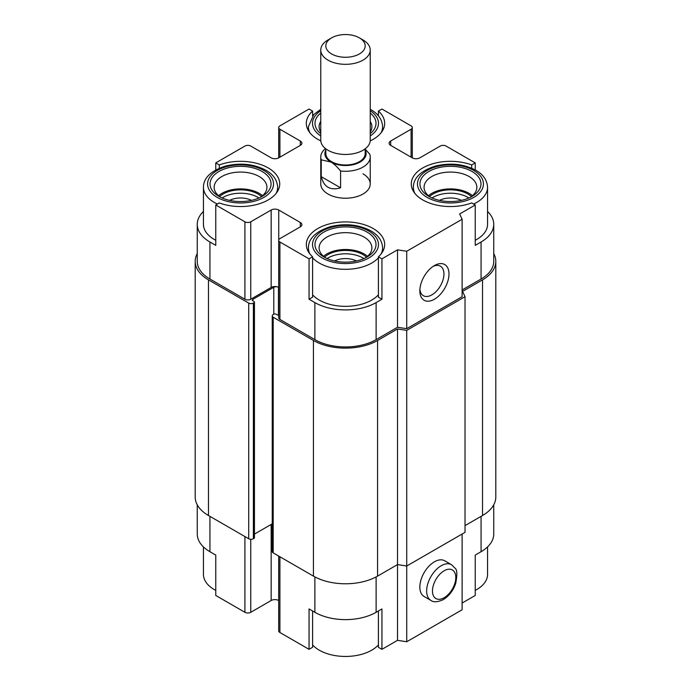 <?xml version="1.0" encoding="UTF-8"?>
<svg xmlns="http://www.w3.org/2000/svg" width="691" height="691" viewBox="0 0 691 691"><rect width="100%" height="100%" fill="white"/><g stroke="black" fill="none" stroke-linecap="round" stroke-linejoin="round"><path stroke-width="1.04" d="M320.797 140.886A39.171 22.613 0 0 1 306.329 123.335A39.171 22.613 0 0 1 312.591 111.07L309.058 109.031L279.907 125.866A4.12 2.384 0 0 0 278.698 127.55A4.12 2.384 0 0 0 279.907 129.234L300.309 141.016L300.309 145.386L278.741 157.842A5.364 3.092 0 0 1 271.157 157.842L250.755 146.06A4.12 2.384 0 0 0 244.916 146.06L215.765 162.895L219.306 164.933A39.171 22.613 0 0 1 259.28 164.078A39.171 22.613 0 0 1 279.717 183.936A39.171 22.613 0 0 1 259.28 203.793A39.171 22.613 0 0 1 219.306 202.929L215.765 204.977L244.916 221.802A4.12 2.384 0 0 0 250.755 221.802L271.157 210.021A5.364 3.092 0 0 1 278.741 210.021L300.309 222.476L300.309 226.855L279.907 238.637A4.12 2.384 0 0 0 278.698 240.321A4.12 2.384 0 0 0 279.907 242.005L309.058 258.831L312.591 256.793A39.171 22.613 0 0 1 306.329 244.528A39.171 22.613 0 0 1 345.5 221.915A39.171 22.613 0 0 1 384.671 244.528A39.171 22.613 0 0 1 378.409 256.793L381.942 258.831L397.524 249.84L406.723 251.256L462.115 219.28L459.653 213.968L475.235 204.977L471.694 202.929A39.171 22.613 0 0 1 431.72 203.793A39.171 22.613 0 0 1 411.283 183.936A39.171 22.613 0 0 1 431.72 164.078A39.171 22.613 0 0 1 471.694 164.933L475.235 162.895L446.084 146.06A4.12 2.384 0 0 0 440.245 146.06L419.843 157.842A5.364 3.092 0 0 1 412.259 157.842L390.691 145.386A5.364 3.092 0 0 1 389.119 143.201A5.364 3.092 0 0 1 390.691 141.016L411.093 129.234A4.12 2.384 0 0 0 412.302 127.55A4.12 2.384 0 0 0 411.093 125.866L381.942 109.031L378.409 111.07L378.409 115.829M370.203 140.886A39.171 22.613 0 0 0 384.671 123.335A39.171 22.613 0 0 0 378.409 111.07M300.309 145.386A5.364 3.092 0 0 0 301.881 143.201A5.364 3.092 0 0 0 300.309 141.016M300.309 226.855A5.364 3.092 0 0 0 301.881 224.661A5.364 3.092 0 0 0 300.309 222.476M362.991 173.83A24.738 14.286 180 0 1 370.238 183.936A24.738 14.286 180 0 1 345.5 198.213A24.738 14.286 180 0 1 320.762 183.936L320.762 157.004A24.738 14.286 180 0 1 325.513 148.582M462.115 603.044L475.235 595.469L475.235 555.072L481.066 551.712A43.291 24.997 0 0 0 493.745 534.039L493.745 504.81M378.409 610.982L378.409 647.294L381.942 649.333L397.524 640.332L406.723 641.758L462.115 609.782L462.115 534.039M278.698 556.065L278.698 630.823A4.12 2.384 0 0 0 279.907 632.498L309.058 649.333L312.591 647.294L312.591 610.982M278.698 600.496A5.364 3.092 0 0 0 271.157 600.522L271.157 524.443M197.255 504.81L197.255 534.039A43.291 24.997 0 0 0 209.934 551.712L215.765 555.072L215.765 595.469L244.916 612.304A4.12 2.384 0 0 0 250.755 612.304L271.157 600.522M406.723 641.758L406.723 566.015L465.026 532.355L465.026 296.707L462.564 291.395L482.525 279.872A45.356 26.18 0 0 0 495.801 261.362A45.356 26.18 0 0 0 493.745 253.554M430.916 600.419L424.11 596.497A20.618 11.902 -60 0 1 424.11 572.692A20.618 11.902 -60 0 1 444.728 560.79L451.525 564.711A20.618 11.902 -60 0 0 430.916 576.614A20.618 11.902 -60 0 0 430.916 600.419C433.525 602.457 437.645 602.181 443.285 599.607C449.003 596.048 453.141 590.693 455.671 583.541C457.373 574.679 457.174 569.574 455.084 568.227L451.525 564.711M475.235 162.895L475.235 169.926M471.694 164.933L471.694 168.207M475.235 204.977L475.235 245.365L481.066 242.005A43.291 24.997 0 0 0 493.745 224.333A43.291 24.997 0 0 0 487.561 211.455M378.409 256.793L378.409 297.19L381.942 299.229L381.942 258.831M312.591 256.793L312.591 297.19L309.058 299.229L314.889 302.598A43.291 24.997 0 0 0 376.111 302.598L381.942 299.229M309.058 258.831L309.058 299.229M215.765 204.977L215.765 245.365L209.934 242.005L209.934 279.034L244.916 299.229A4.12 2.384 0 0 0 250.755 299.229L271.157 287.447A5.364 3.092 0 0 1 277.203 286.825A3.3 1.9 0 0 0 273.783 287.283L273.783 314.215L273.195 314.552A3.3 1.9 0 0 0 272.237 315.891A3.3 1.9 0 0 0 273.195 317.238L313.429 340.464A45.356 26.18 0 0 0 377.571 340.464L397.524 328.951L406.723 330.367L465.026 296.707M219.306 164.933L219.306 168.207M215.765 162.895L215.765 169.926M312.591 111.07L312.591 115.829M309.058 649.333L309.058 608.935L314.889 612.304A43.291 24.997 0 0 0 376.111 612.304L381.942 608.935L381.942 649.333M475.235 240.278A37.107 21.421 0 0 0 487.561 224.333L487.561 187.296A37.107 21.421 180 0 1 473.611 204.035M397.524 640.332L397.524 564.59L406.723 566.015L406.723 330.367M406.723 251.256L406.723 328.683L462.115 296.707L462.115 219.28M434.414 299.229A20.618 11.902 -60 0 1 419.843 290.816A20.618 11.902 -60 0 1 434.414 265.569A20.618 11.902 -60 0 1 448.995 273.981A20.618 11.902 -60 0 1 434.414 299.229M203.439 211.455A43.291 24.997 0 0 0 197.255 224.333A43.291 24.997 0 0 0 209.934 242.005M217.389 204.035A37.107 21.421 180 0 1 203.439 187.296L203.439 224.333A37.107 21.421 0 0 0 214.305 239.475A37.107 21.421 0 0 0 215.765 240.278M312.591 294.824A37.107 21.421 0 0 0 319.259 300.075A37.107 21.421 0 0 0 378.409 294.824M462.115 289.97L481.066 279.034A43.291 24.997 0 0 0 493.745 261.362L493.745 224.333M397.524 249.84L397.524 327.266L406.723 328.683M278.698 240.321L278.698 317.748A4.12 2.384 0 0 0 279.907 319.432L314.889 339.627A43.291 24.997 0 0 0 376.111 339.627L397.524 327.266M278.698 287.421A5.364 3.092 0 0 0 277.203 286.825M197.255 224.333L197.255 261.362A43.291 24.997 0 0 0 209.934 279.034M197.255 253.554A45.356 26.18 0 0 0 195.199 261.362A45.356 26.18 0 0 0 208.475 279.872L248.708 303.099A3.3 1.9 0 0 0 253.372 303.099L253.96 302.762A1.65 0.95 0 0 0 254.443 302.097A1.65 0.95 0 0 0 253.96 301.423L252.794 300.749A1.65 0.95 0 0 1 252.31 300.075A1.65 0.95 0 0 1 252.794 299.402L273.783 287.283M273.783 314.215A1.65 0.95 0 0 1 276.115 314.215L277.281 314.88A1.65 0.95 0 0 0 278.698 315.156M254.443 534.091L272.237 523.821M195.199 261.362L195.199 497.01A45.356 26.18 0 0 0 208.475 515.521L248.708 538.747A3.3 1.9 0 0 0 253.372 538.747L253.96 538.41A1.65 0.95 0 0 0 254.443 537.736L254.443 302.097M465.026 525.618L482.525 515.521A45.356 26.18 0 0 0 495.801 497.01L495.801 261.362M272.237 315.891L272.237 551.539A3.3 1.9 0 0 0 273.195 552.886L313.429 576.113A45.356 26.18 0 0 0 377.571 576.113L397.524 564.59L397.524 328.951M370.238 121.4A26.388 15.237 180 0 1 371.888 126.703A26.388 15.237 180 0 1 370.238 132.007M320.762 132.007A26.388 15.237 180 0 1 319.112 126.703A26.388 15.237 180 0 1 320.762 121.4M370.238 113.03A30.508 17.612 180 0 1 370.238 133.648M320.762 133.648A30.508 17.612 180 0 1 320.762 113.03M229.602 200.373A16.489 9.519 180 0 1 251.489 200.373M222.113 197.971A24.738 14.286 180 0 1 258.037 197.401A24.738 14.286 180 0 1 258.978 197.971M219.583 196.546A24.738 14.286 180 0 1 258.037 194.033A24.738 14.286 180 0 1 261.509 196.546M218.555 195.717A26.388 15.237 180 0 1 259.203 193.359A26.388 15.237 180 0 1 262.545 195.717M220.533 197.229A26.388 15.237 180 0 1 214.158 187.296A26.388 15.237 180 0 1 230.449 173.225A26.388 15.237 180 0 1 259.203 176.525A26.388 15.237 180 0 1 266.933 187.296A26.388 15.237 180 0 1 260.559 197.229M262.122 171.48A30.508 17.612 180 0 1 262.122 196.391A30.508 17.612 180 0 1 218.969 196.391A30.508 17.612 180 0 1 218.978 171.48A30.508 17.612 180 0 1 262.122 171.48M439.511 200.373A16.489 9.519 180 0 1 461.398 200.373M432.022 197.971A24.738 14.286 180 0 1 467.945 197.401A24.738 14.286 180 0 1 468.887 197.971M429.491 196.546A24.738 14.286 180 0 1 467.945 194.033A24.738 14.286 180 0 1 471.417 196.546M428.455 195.717A26.388 15.237 180 0 1 469.111 193.359A26.388 15.237 180 0 1 472.445 195.717M430.441 197.229A26.388 15.237 180 0 1 424.067 187.296A26.388 15.237 180 0 1 440.357 173.225A26.388 15.237 180 0 1 469.111 176.525A26.388 15.237 180 0 1 476.842 187.296A26.388 15.237 180 0 1 470.467 197.229M472.031 171.48A30.508 17.612 180 0 1 472.031 196.391A30.508 17.612 180 0 1 428.878 196.391A30.508 17.612 180 0 1 428.878 171.48A30.508 17.612 180 0 1 472.031 171.48M334.556 260.973A16.489 9.519 180 0 1 356.444 260.973M327.068 258.564A24.738 14.286 180 0 1 362.991 257.993A24.738 14.286 180 0 1 363.932 258.564M324.537 257.147A24.738 14.286 180 0 1 362.991 254.625A24.738 14.286 180 0 1 366.463 257.147M323.509 256.309A26.388 15.237 180 0 1 364.157 253.951A26.388 15.237 180 0 1 367.491 256.309M325.487 257.821A26.388 15.237 180 0 1 319.112 247.896A26.388 15.237 180 0 1 335.403 233.817A26.388 15.237 180 0 1 364.157 237.125A26.388 15.237 180 0 1 371.888 247.896A26.388 15.237 180 0 1 365.513 257.821M367.076 232.072A30.508 17.612 180 0 1 367.076 256.983A30.508 17.612 180 0 1 323.924 256.983A30.508 17.612 180 0 1 323.924 232.072A30.508 17.612 180 0 1 367.076 232.072M215.765 590.382A37.107 21.421 180 0 1 203.439 574.437L203.439 546.909M487.561 546.909L487.561 574.437A37.107 21.421 180 0 1 475.235 590.382M378.409 644.928A37.107 21.421 180 0 1 345.5 656.45A37.107 21.421 180 0 1 312.591 644.928M433.093 266.398A17.042 9.838 -60 0 1 440.417 266.182A17.042 9.838 -60 0 1 443.026 279.838A17.042 9.838 -60 0 1 431.892 294.858A17.042 9.838 -60 0 1 423.376 295.705A17.042 9.838 -60 0 1 419.903 289.253M365.176 150.094A20.618 11.902 180 0 1 356.167 163.819A20.618 11.902 180 0 1 330.92 162.048A20.618 11.902 180 0 1 325.824 150.094M365.176 148.824L365.176 153.635A19.676 11.358 180 0 1 345.5 164.994A19.676 11.358 180 0 1 325.824 153.635L325.824 148.824M365.176 149.17L369.745 154.171A24.738 14.286 180 0 1 370.238 157.004A24.738 14.286 180 0 1 340.594 170.997L340.594 187.831L321.255 176.671C323.846 187.062 330.289 190.785 340.594 187.831M320.762 157.004A24.738 14.286 180 0 0 321.255 159.837L321.255 176.671M321.255 159.837L330.92 162.048C333.693 163.568 336.914 166.548 340.594 170.997M370.238 50.046L370.238 140.169A24.738 14.286 180 0 1 345.5 154.456A24.738 14.286 180 0 1 320.762 140.169L320.762 50.046A24.738 14.286 180 0 1 328.009 39.94L331.585 37.875A19.676 11.358 180 0 1 359.415 37.875L362.991 39.94A24.738 14.286 180 0 1 370.238 50.046A24.738 14.286 180 0 1 345.5 64.323A24.738 14.286 180 0 1 320.762 50.046M362.991 39.94L359.415 37.875A19.676 11.358 180 0 1 359.415 53.941A19.676 11.358 180 0 1 331.585 53.941A19.676 11.358 180 0 1 331.585 37.875M481.066 551.712L481.066 516.358M376.111 612.304L376.111 576.916M314.889 612.304L314.889 576.916M279.907 632.498L279.907 556.756M250.755 612.304L250.755 539.3M244.916 612.304L244.916 536.562M209.934 551.712L209.934 516.358M411.093 129.234L411.093 157.168M390.691 141.016L390.691 145.386M481.066 242.005L481.066 279.034M376.111 302.598L376.111 339.627M314.889 302.598L314.889 339.627M279.907 242.005L279.907 319.432M271.157 210.021L271.157 287.447M278.741 210.021L278.741 239.984M250.755 221.802L250.755 299.229M244.916 221.802L244.916 299.229M279.907 129.234L279.907 157.168M482.525 279.872L482.525 515.521M377.571 340.464L377.571 576.113M313.429 340.464L313.429 576.113M273.195 317.238L273.195 552.886M278.447 287.292L278.447 315.165M252.794 299.402L252.794 300.749M253.96 302.762L253.96 538.41M253.372 303.099L253.372 538.747M248.708 303.099L248.708 538.747M208.475 279.872L208.475 515.521M370.238 110.741A32.987 19.046 180 0 1 370.238 135.937M320.762 135.937A32.987 19.046 180 0 1 320.762 110.741M382.607 130.582L382.607 126.703A37.107 21.421 180 0 1 381.069 132.81M309.931 132.81A37.107 21.421 180 0 1 308.393 126.703L313.8 114.49L320.762 109.308M263.867 170.47A32.987 19.046 180 0 1 249.088 202.325A32.987 19.046 180 0 1 208.691 179.004A32.987 19.046 180 0 1 263.867 170.47M277.652 191.174L277.652 187.296A37.107 21.421 180 0 1 276.115 193.402M473.776 170.47A32.987 19.046 180 0 1 458.988 202.325A32.987 19.046 180 0 1 418.591 179.004A32.987 19.046 180 0 1 473.776 170.47M414.885 193.402A37.107 21.421 180 0 1 413.348 187.296C413.443 177.881 420.802 170.807 435.416 166.065C450.264 162.532 463.739 163.931 475.84 170.262C483.251 174.495 487.155 180.17 487.561 187.296M368.821 231.062A32.987 19.046 180 0 1 354.034 262.917A32.987 19.046 180 0 1 313.636 239.596A32.987 19.046 180 0 1 368.821 231.062M382.607 251.766L382.607 247.896A37.107 21.421 180 0 1 381.069 253.994M378.409 257.795A37.107 21.421 180 0 1 345.5 269.317A37.107 21.421 180 0 1 312.591 257.795M309.931 253.994A37.107 21.421 180 0 1 308.393 247.896C308.488 238.473 315.847 231.399 330.462 226.657C345.31 223.124 358.784 224.523 370.886 230.854C378.297 235.087 382.209 240.762 382.607 247.896M444.14 597.715A16.489 9.519 -60 0 1 434.034 583.351A16.489 9.519 -60 0 1 454.237 571.69A16.489 9.519 -60 0 1 444.14 597.715M412.302 157.868L412.302 127.55M278.698 157.868L278.698 127.55M382.607 126.703C382.209 119.578 378.297 113.894 370.886 109.67L370.238 109.308M308.393 130.582L308.393 126.703M277.652 187.296C277.255 180.17 273.342 174.495 265.931 170.262C253.83 163.931 240.356 162.532 225.508 166.065C210.893 170.807 203.534 177.881 203.439 187.296M413.348 191.174L413.348 187.296M308.393 251.766L308.393 247.896M370.238 183.936L370.238 157.004"/></g></svg>

